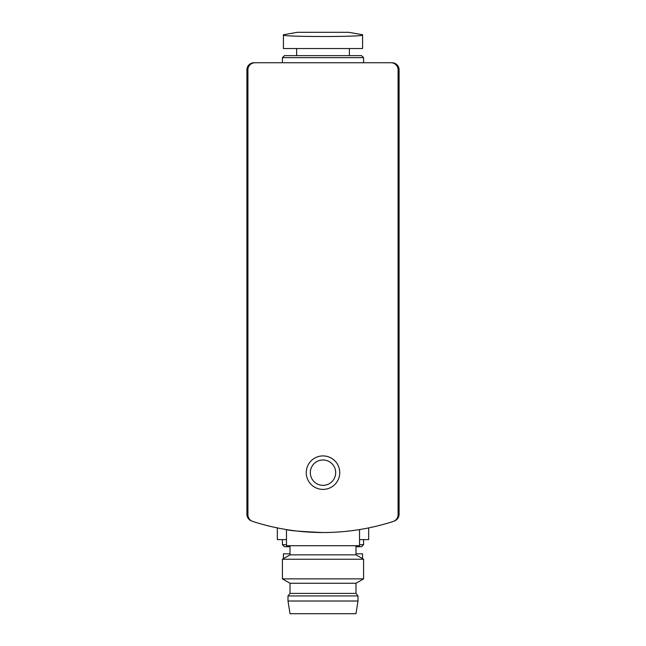 <?xml version="1.0" encoding="UTF-8"?>
<svg xmlns="http://www.w3.org/2000/svg" width="646" height="646" viewBox="0 0 646 646"><rect width="100%" height="100%" fill="white"/><g stroke="black" fill="none" stroke-linecap="round" stroke-linejoin="round"><path stroke-width="0.97" d="M394.262 521.015A7.106 7.106 0 0 0 399.099 514.289L399.099 69.841A7.106 7.106 0 0 0 392.001 62.743L253.999 62.743A7.106 7.106 0 0 0 246.901 69.841L246.901 514.289A7.106 7.106 0 0 0 251.738 521.015M283.416 34.981L283.416 34.981C281.034 37.024 364.909 37.032 362.584 34.981L362.584 48.531L283.416 48.531L283.416 34.981M283.416 558.661L283.416 553.832L290.022 553.832M362.584 558.661L362.584 553.832L355.978 553.832M255.017 62.743A7.106 7.106 0 0 0 247.919 69.841L247.919 514.717A7.106 7.106 0 0 0 252.836 521.475A228.296 228.296 0 0 0 393.164 521.475A7.106 7.106 0 0 0 398.081 514.717L398.081 69.841A7.106 7.106 0 0 0 390.983 62.743M359.531 529.583L359.531 545.717L286.469 545.717L286.469 529.583C288.673 530.568 300.842 531.553 322.976 532.53M323 489.402A16.739 16.739 0 0 0 337.503 464.288A16.739 16.739 0 0 0 308.497 464.288A16.739 16.739 0 0 0 323 489.402M287.995 601.014L290.022 613.7L355.978 613.7L358.005 601.014L358.005 595.943L287.995 595.943L287.995 601.014L358.005 601.014M287.995 595.943L290.022 593.408L355.978 593.408L358.005 595.943M290.022 593.408L290.022 583.257L355.978 583.257L363.585 578.864L363.585 559.242L282.415 559.242L282.415 578.864L363.585 578.864M290.022 583.257L282.415 578.864M282.415 559.242L290.022 554.849L355.978 554.849L363.585 559.242M290.022 554.849L290.022 545.717M323 485.348A12.686 12.686 0 0 0 333.982 466.323A12.686 12.686 0 0 0 312.018 466.323A12.686 12.686 0 0 0 323 485.348M286.469 539.628L277.344 539.628L277.344 527.814M359.531 539.628L368.656 539.628L368.656 527.911M286.469 544.699L282.415 544.699L284.442 546.734L290.022 546.734M355.978 546.734L361.558 546.734L363.585 544.699L363.585 539.628M359.531 544.699L363.585 544.699M282.415 544.699L282.415 539.628M282.415 62.743L282.415 57.664L363.585 57.664L363.585 62.743M282.415 57.664L284.442 55.637L361.558 55.637L363.585 57.664M296.619 55.637L296.619 48.531M362.584 34.755L348.654 32.3L297.346 32.3L283.416 34.755M355.978 593.408L355.978 583.257M355.978 554.849L355.978 545.717M349.381 55.637L349.381 48.531"/></g></svg>
